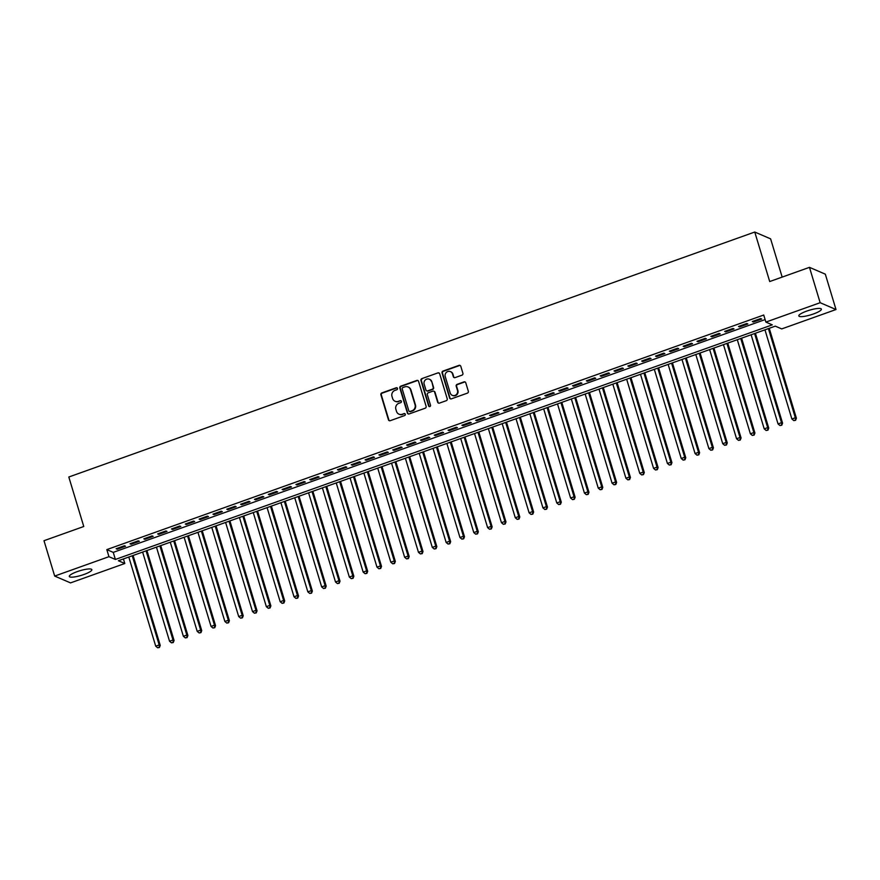 <?xml version="1.0" encoding="UTF-8"?>
<svg xmlns="http://www.w3.org/2000/svg" width="880" height="880" viewBox="0 0 880 880"><rect width="100%" height="100%" fill="white"/><g stroke="black" fill="none" stroke-linecap="round" stroke-linejoin="round"><path stroke-width="1.32" d="M397.507 388.41A1.034 0.99 -66.7 0 0 396.264 387.772L381.843 392.92A1.485 1.408 -66.7 0 0 380.897 394.801L388.443 419.793A1.485 1.408 -66.7 0 0 390.225 420.695L404.646 415.536A1.034 0.99 -66.7 0 0 404.767 413.611A1.034 0.99 -66.7 0 0 404.063 413.6L402.193 414.26A4.741 4.51 -66.7 0 1 396.506 411.367L395.879 409.288A4.741 4.51 -66.7 0 1 398.882 403.293L400.752 402.633A1.034 0.99 -66.7 0 0 400.862 400.708A1.034 0.99 -66.7 0 0 400.158 400.686L398.299 401.357A4.741 4.51 -66.7 0 1 392.612 398.464L391.985 396.374A4.741 4.51 -66.7 0 1 394.988 390.379L396.847 389.719A1.034 0.99 -66.7 0 0 397.507 388.41M397.166 387.915A1.034 0.99 -66.7 0 0 396.693 387.959L382.272 393.107A1.485 1.408 -66.7 0 0 381.326 394.977L388.872 419.969A1.485 1.408 -66.7 0 0 389.444 420.739M404.965 413.732A1.034 0.99 -66.7 0 0 404.492 413.787L402.193 414.26M401.071 400.829A1.034 0.99 -66.7 0 0 400.587 400.873L398.299 401.357M813.439 313.973A11.77 2.409 -16.8 0 1 798.82 315.942A11.77 2.409 -16.8 0 1 806.751 311.091A11.77 2.409 -16.8 0 1 821.37 309.133A11.77 2.409 -16.8 0 1 813.439 313.973M83.919 574.497A11.77 2.409 -16.8 0 1 69.311 576.455A11.77 2.409 -16.8 0 1 77.242 571.615A11.77 2.409 -16.8 0 1 91.85 569.657A11.77 2.409 -16.8 0 1 83.919 574.497M461.967 375.155A1.485 1.408 -66.7 0 0 462.902 373.274L460.79 366.267A1.485 1.408 -66.7 0 0 459.008 365.365L442.992 371.085A1.485 1.408 -66.7 0 0 442.057 372.955L449.603 397.947A1.485 1.408 -66.7 0 0 451.374 398.849L467.401 393.129A1.485 1.408 -66.7 0 0 468.336 391.259L465.773 382.789A1.485 1.408 -66.7 0 0 464.002 381.887L457.149 384.329A1.485 1.408 -66.7 0 0 456.203 386.21L457.479 390.412A3.96 3.773 -66.7 0 1 452.276 395.34A3.96 3.773 -66.7 0 1 450.208 392.997L445.247 376.552A3.96 3.773 -66.7 0 1 450.439 371.613A3.96 3.773 -66.7 0 1 452.507 373.956L453.332 376.695A1.485 1.408 -66.7 0 0 455.114 377.597L461.967 375.155M54.681 576.07L44 540.705L83.765 526.504L68.816 477.004L754.765 232.034L769.714 281.545L809.468 267.344L820.149 302.709L836 309.529L781.715 328.911L775.291 326.139L118.382 560.736L124.806 563.508L70.532 582.89L54.681 576.07L108.955 556.677L115.39 559.449L772.288 324.852L765.864 322.091L820.149 302.709M765.864 322.091L763.73 315.018L106.821 549.615L108.955 556.677M418.572 381.348A1.485 1.408 -66.7 0 0 416.79 380.446L400.774 386.166A1.485 1.408 -66.7 0 0 399.839 388.036L407.385 413.028A1.485 1.408 -66.7 0 0 409.156 413.93L425.183 408.21A1.485 1.408 -66.7 0 0 426.118 406.34L418.572 381.348M421.883 378.62L437.899 372.9A1.485 1.408 -66.7 0 1 439.681 373.802L447.227 398.794A1.485 1.408 -66.7 0 1 446.292 400.675L439.428 403.117A1.485 1.408 -66.7 0 1 437.657 402.215L434.599 392.084A1.485 1.408 -66.7 0 0 432.817 391.171L428.274 392.799A1.485 1.408 -66.7 0 0 427.328 394.669L430.518 405.229A1.034 0.99 -66.7 0 1 429.154 406.516A1.034 0.99 -66.7 0 1 428.615 405.9L420.948 380.501A1.485 1.408 -66.7 0 1 421.883 378.62L437.899 372.9M124.454 545.765L116.149 548.724L117.227 549.186L125.521 546.227L124.454 545.765M138.281 540.826L129.987 543.785L131.054 544.247L139.348 541.288L138.281 540.826M152.108 535.887L143.814 538.846L144.881 539.308L153.175 536.349L152.108 535.887M165.935 530.948L157.641 533.907L158.708 534.369L167.013 531.41L165.935 530.948M179.773 526.009L171.468 528.968L172.546 529.43L180.84 526.471L179.773 526.009M193.6 521.07L185.295 524.029L186.373 524.491L194.667 521.532L193.6 521.07M207.427 516.131L199.133 519.09L200.2 519.552L208.494 516.593L207.427 516.131M221.254 511.192L212.96 514.151L214.027 514.613L222.332 511.654L221.254 511.192M235.092 506.253L226.787 509.212L227.865 509.674L236.159 506.715L235.092 506.253M248.919 501.314L240.614 504.273L241.692 504.735L249.986 501.776L248.919 501.314M262.746 496.375L254.452 499.334L255.519 499.796L263.813 496.837L262.746 496.375M276.573 491.436L268.279 494.395L269.346 494.857L277.651 491.898L276.573 491.436M290.4 486.497L282.106 489.456L283.184 489.918L291.478 486.959L290.4 486.497M304.238 481.558L295.933 484.517L297.011 484.979L305.305 482.02L304.238 481.558M318.065 476.619L309.771 479.578L310.838 480.04L319.132 477.081L318.065 476.619M331.892 471.68L323.598 474.639L324.665 475.101L332.97 472.142L331.892 471.68M345.719 466.741L337.425 469.7L338.492 470.162L346.797 467.203L345.719 466.741M359.557 461.802L351.252 464.761L352.33 465.223L360.624 462.264L359.557 461.802M373.384 456.863L365.09 459.822L366.157 460.284L374.451 457.325L373.384 456.863M387.211 451.924L378.917 454.883L379.984 455.345L388.289 452.386L387.211 451.924M401.038 446.985L392.744 449.944L393.811 450.406L402.116 447.447L401.038 446.985M414.876 442.046L406.571 445.005L407.649 445.467L415.943 442.508L414.876 442.046M428.703 437.107L420.409 440.066L421.476 440.528L429.77 437.569L428.703 437.107M442.53 432.168L434.236 435.127L435.303 435.589L443.597 432.63L442.53 432.168M456.357 427.229L448.063 430.188L449.13 430.65L457.435 427.691L456.357 427.229M470.195 422.29L461.89 425.249L462.968 425.711L471.262 422.752L470.195 422.29M484.022 417.351L475.717 420.31L476.795 420.772L485.089 417.813L484.022 417.351M497.849 412.412L489.555 415.371L490.622 415.833L498.916 412.874L497.849 412.412M511.676 407.473L503.382 410.432L504.449 410.894L512.754 407.935L511.676 407.473M525.514 402.534L517.209 405.493L518.287 405.955L526.581 402.996L525.514 402.534M539.341 397.595L531.036 400.565L532.114 401.016L540.408 398.057L539.341 397.595M553.168 392.656L544.874 395.626L545.941 396.077L554.235 393.118L553.168 392.656M566.995 387.717L558.701 390.687L559.768 391.138L568.073 388.179L566.995 387.717M580.833 382.778L572.528 385.748L573.606 386.199L581.9 383.24L580.833 382.778M594.66 377.839L586.355 380.809L587.433 381.26L595.727 378.301L594.66 377.839M608.487 372.9L600.193 375.87L601.26 376.321L609.554 373.362L608.487 372.9M622.314 367.961L614.02 370.931L615.087 371.382L623.392 368.423L622.314 367.961M636.141 363.022L627.847 365.992L628.914 366.454L637.219 363.484L636.141 363.022M649.979 358.083L641.674 361.053L642.752 361.515L651.046 358.545L649.979 358.083M663.806 353.144L655.512 356.114L656.579 356.576L664.873 353.606L663.806 353.144M677.633 348.205L669.339 351.175L670.406 351.637L678.711 348.667L677.633 348.205M691.46 343.266L683.166 346.236L684.233 346.698L692.538 343.728L691.46 343.266M705.298 338.327L696.993 341.297L698.071 341.759L706.365 338.789L705.298 338.327M719.125 333.388L710.831 336.358L711.898 336.82L720.192 333.85L719.125 333.388M732.952 328.449L724.658 331.419L725.725 331.881L734.03 328.911L732.952 328.449M746.779 323.51L738.485 326.48L739.552 326.942L747.857 323.972L746.779 323.51M106.821 549.615L113.245 552.376L765.105 319.583M753.39 322.003L761.684 319.033L760.617 318.571L752.312 321.541L753.39 322.003L753.159 321.233M782.166 277.09L770.616 238.854L754.765 232.034M809.468 267.344L825.319 274.164L836 309.529M123.431 558.932L124.806 563.508M113.245 552.376L115.39 559.449M117.227 549.186L116.996 548.427M131.054 544.247L130.823 543.488M144.881 539.308L144.65 538.549M158.708 534.369L158.477 533.61M172.546 529.43L172.315 528.671M186.373 524.491L186.142 523.732M200.2 519.552L199.969 518.793M214.027 514.613L213.796 513.854M227.865 509.674L227.634 508.915M241.692 504.735L241.461 503.976M255.519 499.796L255.288 499.037M269.346 494.857L269.115 494.098M283.184 489.918L282.953 489.159M297.011 484.979L296.78 484.22M310.838 480.04L310.607 479.281M324.665 475.101L324.434 474.342M338.492 470.162L338.272 469.403M352.33 465.223L352.099 464.464M366.157 460.284L365.926 459.525M379.984 455.345L379.753 454.586M393.811 450.406L393.591 449.647M407.649 445.467L407.418 444.708M421.476 440.528L421.245 439.769M435.303 435.589L435.072 434.83M449.13 430.65L448.899 429.891M462.968 425.711L462.737 424.952M476.795 420.772L476.564 420.013M490.622 415.833L490.391 415.074M504.449 410.894L504.218 410.135M518.287 405.955L518.056 405.196M532.114 401.016L531.883 400.257M545.941 396.077L545.71 395.318M559.768 391.138L559.537 390.379M573.606 386.199L573.375 385.44M587.433 381.26L587.202 380.501M601.26 376.321L601.029 375.562M615.087 371.382L614.856 370.623M628.914 366.454L628.694 365.684M642.752 361.515L642.521 360.745M656.579 356.576L656.348 355.806M670.406 351.637L670.175 350.867M684.233 346.698L684.013 345.928M698.071 341.759L697.84 340.989M711.898 336.82L711.667 336.05M725.725 331.881L725.494 331.111M739.552 326.942L739.332 326.172M395.296 401.346A4.741 4.51 -66.7 0 0 398.728 401.533M399.19 414.26A4.741 4.51 -66.7 0 0 402.622 414.447M418.011 380.578A1.485 1.408 -66.7 0 0 417.219 380.622L401.203 386.342A1.485 1.408 -66.7 0 0 400.268 388.223L407.814 413.215A1.485 1.408 -66.7 0 0 408.375 413.974M402.853 387.574A1.034 0.99 -66.7 0 0 402.204 388.883L408.826 410.817A1.034 0.99 -66.7 0 0 410.069 411.455L412.038 410.751A4.741 4.51 -66.7 0 0 415.041 404.756L410.509 389.763A4.741 4.51 -66.7 0 0 404.822 386.87L402.853 387.574M409.585 411.499A1.034 0.99 -66.7 0 0 410.498 411.631L410.069 411.455M408.254 387.057A4.741 4.51 -66.7 0 1 410.938 389.95L415.47 404.943A4.741 4.51 -66.7 0 1 412.467 410.938L410.498 411.631M439.12 373.043A1.485 1.408 -66.7 0 0 438.328 373.087M434.027 391.314A1.485 1.408 -66.7 0 1 435.028 392.26L438.086 402.402A1.485 1.408 -66.7 0 0 438.647 403.161M422.312 378.807A1.485 1.408 -66.7 0 0 421.377 380.677L429.044 406.087A1.034 0.99 -66.7 0 0 429.385 406.582M431.42 381.568A3.96 3.773 -66.7 0 0 425.271 380.006A3.96 3.773 -66.7 0 0 424.16 384.153L425.909 389.95A1.485 1.408 -66.7 0 0 427.68 390.852L432.234 389.235A1.485 1.408 -66.7 0 0 433.169 387.354L431.849 381.744A3.96 3.773 -66.7 0 0 429.561 379.313M426.899 390.907A1.485 1.408 -66.7 0 0 428.109 391.039L427.68 390.852M431.849 381.744L433.598 387.541A1.485 1.408 -66.7 0 1 432.663 389.422L428.109 391.039M450.659 371.712A3.96 3.773 -66.7 0 1 452.936 374.143L453.761 376.882A1.485 1.408 -66.7 0 0 454.333 377.652M452.496 395.428A3.96 3.773 -66.7 0 0 457.908 390.588L457.479 390.412M465.212 382.019A1.485 1.408 -66.7 0 0 464.431 382.074L457.578 384.516A1.485 1.408 -66.7 0 0 456.632 386.397L457.908 390.588M460.218 365.508A1.485 1.408 -66.7 0 0 459.437 365.552L443.421 371.272A1.485 1.408 -66.7 0 0 442.486 373.142L450.032 398.134A1.485 1.408 -66.7 0 0 450.593 398.893M128.799 557.018L155.716 646.173L159.17 644.941L160.237 645.403L133.089 555.489M159.005 647.284L157.63 647.779L159.434 647.471L159.17 644.941L132.253 555.786M157.63 647.779L155.716 646.173M160.237 645.403L159.434 647.471M142.626 552.079L169.543 641.234L172.997 640.002L174.075 640.464L146.927 550.55M172.843 642.345L171.457 642.84L173.261 642.532L172.997 640.002L146.08 550.847M171.457 642.84L169.543 641.234M174.075 640.464L173.261 642.532M156.453 547.14L183.37 636.295L186.824 635.063L187.902 635.525L160.754 545.611M186.67 637.406L185.284 637.901L187.099 637.593L186.824 635.063L159.907 545.908M185.284 637.901L183.37 636.295M187.902 635.525L187.099 637.593M170.28 542.201L197.197 631.356L200.662 630.124L201.729 630.586L174.581 540.672M200.497 632.467L199.111 632.962L200.926 632.654L200.662 630.124L173.745 540.969M199.111 632.962L197.197 631.356M201.729 630.586L200.926 632.654M184.118 537.262L211.035 626.417L214.489 625.185L215.556 625.647L188.408 535.733M214.324 627.528L212.949 628.023L214.753 627.715L214.489 625.185L187.572 536.03M212.949 628.023L211.035 626.417M215.556 625.647L214.753 627.715M197.945 532.323L224.862 621.478L228.316 620.246L229.383 620.708L202.246 530.794M228.151 622.589L226.776 623.084L228.58 622.776L228.316 620.246L201.399 531.091M226.776 623.084L224.862 621.478M229.383 620.708L228.58 622.776M211.772 527.384L238.689 616.539L242.143 615.307L243.221 615.769L216.073 525.855M241.989 617.65L240.603 618.145L242.418 617.837L242.143 615.307L215.226 526.152M240.603 618.145L238.689 616.539M243.221 615.769L242.418 617.837M225.599 522.445L252.516 611.6L255.981 610.368L257.048 610.83L229.9 520.916M255.816 612.711L254.43 613.206L256.245 612.898L255.981 610.368L229.064 521.213M254.43 613.206L252.516 611.6M257.048 610.83L256.245 612.898M239.437 517.506L266.343 606.661L269.808 605.429L270.875 605.891L243.727 515.977M269.643 607.772L268.257 608.267L270.072 607.959L269.808 605.429L242.891 516.274M268.257 608.267L266.343 606.661M270.875 605.891L270.072 607.959M253.264 512.567L280.181 601.722L283.635 600.49L284.702 600.952L257.565 511.038M283.47 602.833L282.095 603.328L283.899 603.02L283.635 600.49L256.718 511.335M282.095 603.328L280.181 601.722M284.702 600.952L283.899 603.02M267.091 507.628L294.008 596.783L297.462 595.551L298.54 596.013L271.392 506.099M297.308 597.894L295.922 598.389L297.737 598.081L297.462 595.551L270.545 506.396M295.922 598.389L294.008 596.783M298.54 596.013L297.737 598.081M280.918 502.689L307.835 591.844L311.3 590.612L312.367 591.074L285.219 501.16M311.135 592.955L309.749 593.45L311.564 593.142L311.3 590.612L284.383 501.457M309.749 593.45L307.835 591.844M312.367 591.074L311.564 593.142M294.745 497.75L321.662 586.905L325.127 585.673L326.194 586.135L299.046 496.221M324.962 588.016L323.576 588.511L325.391 588.203L325.127 585.673L298.21 496.518M323.576 588.511L321.662 586.905M326.194 586.135L325.391 588.203M308.583 492.811L335.5 581.966L338.954 580.734L340.021 581.196L312.873 491.282M338.789 583.077L337.414 583.572L339.218 583.264L338.954 580.734L312.037 491.579M337.414 583.572L335.5 581.966M340.021 581.196L339.218 583.264M322.41 487.872L349.327 577.027L352.781 575.795L353.859 576.257L326.711 486.343M352.627 578.138L351.241 578.633L353.056 578.325L352.781 575.795L325.864 486.64M351.241 578.633L349.327 577.027M353.859 576.257L353.056 578.325M336.237 482.933L363.154 572.088L366.608 570.856L367.686 571.318L340.538 481.404M366.454 573.199L365.068 573.694L366.883 573.386L366.608 570.856L339.691 481.701M365.068 573.694L363.154 572.088M367.686 571.318L366.883 573.386M350.064 477.994L376.981 567.149L380.446 565.917L381.513 566.379L354.365 476.465M380.281 568.26L378.895 568.755L380.71 568.447L380.446 565.917L353.529 476.762M378.895 568.755L376.981 567.149M381.513 566.379L380.71 568.447M363.902 473.055L390.819 562.21L394.273 560.978L395.34 561.44L368.192 471.526M394.108 563.321L392.733 563.816L394.537 563.508L394.273 560.978L367.356 471.823M392.733 563.816L390.819 562.21M395.34 561.44L394.537 563.508M377.729 468.116L404.646 557.271L408.1 556.039L409.178 556.501L382.03 466.587M407.946 558.382L406.56 558.877L408.375 558.569L408.1 556.039L381.183 466.884M406.56 558.877L404.646 557.271M409.178 556.501L408.375 558.569M391.556 463.188L418.473 552.332L421.927 551.1L423.005 551.562L395.857 461.648M421.773 553.443L420.387 553.938L422.202 553.63L421.927 551.1L395.01 461.945M420.387 553.938L418.473 552.332M423.005 551.562L422.202 553.63M405.383 458.249L432.3 547.393L435.765 546.161L436.832 546.623L409.684 456.709M435.6 548.504L434.214 548.999L436.029 548.691L435.765 546.161L408.848 457.006M434.214 548.999L432.3 547.393M436.832 546.623L436.029 548.691M419.221 453.31L446.138 542.454L449.592 541.222L450.659 541.684L423.511 451.77M449.427 543.576L448.052 544.06L449.856 543.752L449.592 541.222L422.675 452.067M448.052 544.06L446.138 542.454M450.659 541.684L449.856 543.752M433.048 448.371L459.965 537.515L463.419 536.283L464.497 536.745L437.349 446.831M463.265 538.637L461.879 539.121L463.683 538.813L463.419 536.283L436.502 447.128M461.879 539.121L459.965 537.515M464.497 536.745L463.683 538.813M446.875 443.432L473.792 532.576L477.246 531.344L478.324 531.806L451.176 441.892M477.092 533.698L475.706 534.182L477.521 533.874L477.246 531.344L450.329 442.189M475.706 534.182L473.792 532.576M478.324 531.806L477.521 533.874M460.702 438.493L487.619 527.637L491.084 526.405L492.151 526.867L465.003 436.953M490.919 528.759L489.533 529.243L491.348 528.935L491.084 526.405L464.167 437.25M489.533 529.243L487.619 527.637M492.151 526.867L491.348 528.935M474.54 433.554L501.457 522.698L504.911 521.466L505.978 521.928L478.83 432.014M504.746 523.82L503.371 524.304L505.175 523.996L504.911 521.466L477.994 432.311M503.371 524.304L501.457 522.698M505.978 521.928L505.175 523.996M488.367 428.615L515.284 517.759L518.738 516.527L519.805 516.989L492.668 427.075M518.573 518.881L517.198 519.365L519.002 519.057L518.738 516.527L491.821 427.372M517.198 519.365L515.284 517.759M519.805 516.989L519.002 519.057M502.194 423.676L529.111 512.82L532.565 511.588L533.643 512.05L506.495 422.136M532.411 513.942L531.025 514.437L532.84 514.118L532.565 511.588L505.648 422.433M531.025 514.437L529.111 512.82M533.643 512.05L532.84 514.118M516.021 418.737L542.938 507.881L546.403 506.649L547.47 507.111L520.322 417.197M546.238 509.003L544.852 509.498L546.667 509.179L546.403 506.649L519.486 417.494M544.852 509.498L542.938 507.881M547.47 507.111L546.667 509.179M529.859 413.798L556.776 502.942L560.23 501.71L561.297 502.172L534.149 412.258M560.065 504.064L558.679 504.559L560.494 504.24L560.23 501.71L533.313 412.555M558.679 504.559L556.776 502.942M561.297 502.172L560.494 504.24M543.686 408.859L570.603 498.003L574.057 496.771L575.124 497.233L547.987 407.319M573.892 499.125L572.517 499.62L574.321 499.301L574.057 496.771L547.14 407.616M572.517 499.62L570.603 498.003M575.124 497.233L574.321 499.301M557.513 403.92L584.43 493.075L587.884 491.832L588.962 492.294L561.814 402.38M587.73 494.186L586.344 494.681L588.159 494.362L587.884 491.832L560.967 402.677M586.344 494.681L584.43 493.075M588.962 492.294L588.159 494.362M571.34 398.981L598.257 488.136L601.722 486.893L602.789 487.355L575.641 397.441M601.557 489.247L600.171 489.742L601.986 489.423L601.722 486.893L574.805 397.738M600.171 489.742L598.257 488.136M602.789 487.355L601.986 489.423M585.167 394.042L612.084 483.197L615.549 481.954L616.616 482.416L589.468 392.502M615.384 484.308L613.998 484.803L615.813 484.484L615.549 481.954L588.632 392.799M613.998 484.803L612.084 483.197M616.616 482.416L615.813 484.484M599.005 389.103L625.922 478.258L629.376 477.015L630.443 477.477L603.306 387.563M629.211 479.369L627.836 479.864L629.64 479.545L629.376 477.015L602.459 387.871M627.836 479.864L625.922 478.258M630.443 477.477L629.64 479.545M612.832 384.164L639.749 473.319L643.203 472.076L644.281 472.538L617.133 382.624M643.049 474.43L641.663 474.925L643.478 474.606L643.203 472.076L616.286 382.932M641.663 474.925L639.749 473.319M644.281 472.538L643.478 474.606M626.659 379.225L653.576 468.38L657.03 467.137L658.108 467.599L630.96 377.685M656.876 469.491L655.49 469.986L657.305 469.678L657.03 467.137L630.113 377.993M655.49 469.986L653.576 468.38M658.108 467.599L657.305 469.678M640.486 374.286L667.403 463.441L670.868 462.198L671.935 462.66L644.787 372.746M670.703 464.552L669.317 465.047L671.132 464.739L670.868 462.198L643.951 373.054M669.317 465.047L667.403 463.441M671.935 462.66L671.132 464.739M654.324 369.347L681.241 458.502L684.695 457.259L685.762 457.721L658.614 367.807M684.53 459.613L683.155 460.108L684.959 459.8L684.695 457.259L657.778 368.115M683.155 460.108L681.241 458.502M685.762 457.721L684.959 459.8M668.151 364.408L695.068 453.563L698.522 452.32L699.6 452.782L672.452 362.868M698.368 454.674L696.982 455.169L698.797 454.861L698.522 452.32L671.605 363.176M696.982 455.169L695.068 453.563M699.6 452.782L698.797 454.861M681.978 359.469L708.895 448.624L712.349 447.381L713.427 447.843L686.279 357.929M712.195 449.735L710.809 450.23L712.624 449.922L712.349 447.381L685.432 358.237M710.809 450.23L708.895 448.624M713.427 447.843L712.624 449.922M695.805 354.53L722.722 443.685L726.187 442.442L727.254 442.904L700.106 352.99M726.022 444.796L724.636 445.291L726.451 444.983L726.187 442.442L699.27 353.298M724.636 445.291L722.722 443.685M727.254 442.904L726.451 444.983M709.643 349.591L736.56 438.746L740.014 437.503L741.081 437.965L713.933 348.051M739.849 439.857L738.474 440.352L740.278 440.044L740.014 437.503L713.097 348.359M738.474 440.352L736.56 438.746M741.081 437.965L740.278 440.044M723.47 344.652L750.387 433.807L753.841 432.564L754.919 433.026L727.771 343.112M753.687 434.918L752.301 435.413L754.116 435.105L753.841 432.564L726.924 343.42M752.301 435.413L750.387 433.807M754.919 433.026L754.116 435.105M737.297 339.713L764.214 428.868L767.668 427.625L768.746 428.087L741.598 338.173M767.514 429.979L766.128 430.474L767.943 430.166L767.668 427.625L740.751 338.481M766.128 430.474L764.214 428.868M768.746 428.087L767.943 430.166M751.124 334.774L778.041 423.929L781.506 422.686L782.573 423.148L755.425 333.234M781.341 425.04L779.955 425.535L781.77 425.227L781.506 422.686L754.589 333.542M779.955 425.535L778.041 423.929M782.573 423.148L781.77 425.227M764.962 329.835L791.879 418.99L795.333 417.758L796.4 418.209L769.252 328.295M795.168 420.101L793.793 420.596L795.597 420.288L795.333 417.758L768.416 328.603M793.793 420.596L791.879 418.99M796.4 418.209L795.597 420.288"/></g></svg>
